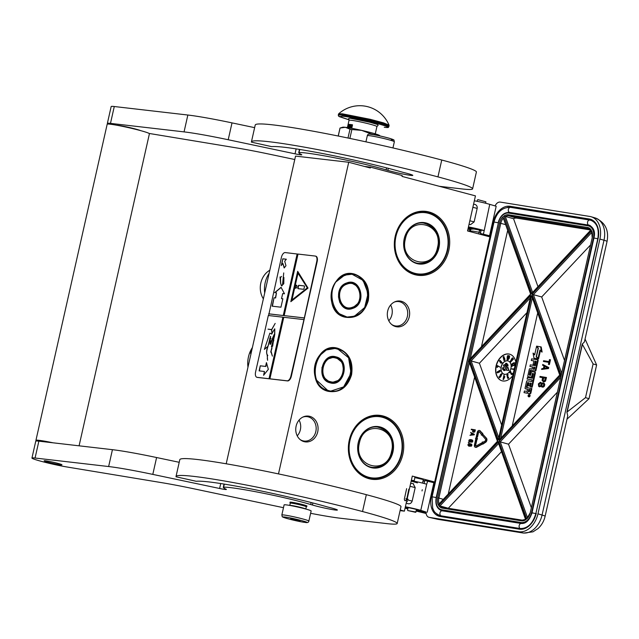 <?xml version="1.0" encoding="UTF-8"?>
<svg xmlns="http://www.w3.org/2000/svg" width="639" height="639" viewBox="0 0 639 639"><rect width="100%" height="100%" fill="white"/><g stroke="black" fill="none" stroke-linecap="round" stroke-linejoin="round"><path stroke-width="0.96" d="M354.781 274.195C365.644 278.428 370.149 287.215 368.296 300.562C364.262 313.326 356.53 318.869 345.092 317.184C321.105 312.231 331.393 266.575 354.781 274.195M354.525 274.506A21.734 18.651 -83.4 0 1 367.832 300.466A21.734 18.651 -83.4 0 1 347.257 317.256A21.734 18.651 -83.4 0 1 344.988 316.824A21.734 18.651 -83.4 0 1 331.425 292.191A21.734 18.651 -83.4 0 1 352.257 274.083A21.734 18.651 -83.4 0 1 354.525 274.506M338.063 348.375C348.926 352.608 353.431 361.394 351.578 374.742C347.552 387.506 339.812 393.049 328.374 391.364C304.388 386.411 314.676 340.755 338.063 348.375M337.807 348.686A21.734 18.651 -83.4 0 1 351.115 374.646A21.734 18.651 -83.4 0 1 330.547 391.435A21.734 18.651 -83.4 0 1 328.27 391.004A21.734 18.651 -83.4 0 1 314.707 366.371A21.734 18.651 -83.4 0 1 335.539 348.255A21.734 18.651 -83.4 0 1 337.807 348.686M489.147 236.678L467.548 230.943L475.448 195.877L402.003 176.396L402.195 175.549L370.508 167.146L370.316 167.985L348.718 162.258L278.484 473.914M411.356 480.272L414.216 480.608M431.341 481.99L431.445 481.526M423.33 479.554L414.727 477.557L423.322 479.569M424.655 480.832L424.008 480.664L424.679 480.736M428.665 481.199L432.851 481.686M400.086 510.641L404.399 511.144L412.307 476.079L433.905 481.806M404.399 511.144L400.222 510.034M364.542 166.452L370.508 167.146M402.834 454.449A32.206 27.637 96.6 0 0 383.112 415.981A32.206 27.637 96.6 0 0 349.261 440.231A32.206 27.637 96.6 0 0 368.975 478.699A32.206 27.637 96.6 0 0 402.834 454.449M401.332 301.281A12.988 11.151 96.6 0 0 394.854 301.816A12.988 11.151 96.6 0 0 387.41 312.647A12.988 11.151 96.6 0 0 392.186 324.892A12.988 11.151 96.6 0 0 395.629 326.577A12.988 11.151 96.6 0 0 409.279 316.792A12.988 11.151 96.6 0 0 401.332 301.281M309.771 416.348A12.988 11.151 96.6 0 0 303.293 416.884A12.988 11.151 96.6 0 0 295.849 427.715A12.988 11.151 96.6 0 0 300.626 439.967A12.988 11.151 96.6 0 0 304.068 441.645A12.988 11.151 96.6 0 0 317.719 431.868A12.988 11.151 96.6 0 0 309.771 416.348M448.802 250.448A32.206 27.637 96.6 0 0 429.081 211.988A32.206 27.637 96.6 0 0 395.229 236.238A32.206 27.637 96.6 0 0 414.951 274.706A32.206 27.637 96.6 0 0 448.802 250.448M226.198 463.794L295.537 156.1L348.718 162.258M401.667 454.201A31.343 26.894 96.6 0 0 379.207 416.149A31.343 26.894 96.6 0 0 349.533 440.375A31.343 26.894 96.6 0 0 372.002 478.419A31.343 26.894 96.6 0 0 401.667 454.201M394.287 302.087A12.293 10.551 -83.4 0 1 398.568 301.56A12.293 10.551 -83.4 0 1 399.854 301.808A12.293 10.551 96.6 0 1 407.522 315.738A12.293 10.551 96.6 0 1 395.741 325.986A12.293 10.551 96.6 0 1 394.455 325.746A12.293 10.551 -83.4 0 1 391.691 324.5M302.726 417.155A12.293 10.551 -83.4 0 1 307.008 416.628A12.293 10.551 -83.4 0 1 308.294 416.876A12.293 10.551 96.6 0 1 315.97 430.814A12.293 10.551 96.6 0 1 304.18 441.062A12.293 10.551 96.6 0 1 302.894 440.814A12.293 10.551 -83.4 0 1 300.138 439.576M447.643 250.208A31.343 26.894 96.6 0 0 425.175 212.156A31.343 26.894 96.6 0 0 395.509 236.374A31.343 26.894 96.6 0 0 417.97 274.427A31.343 26.894 96.6 0 0 447.643 250.208M388.792 320.786A12.293 10.551 96.6 0 0 390.621 305.043M297.231 435.854A12.293 10.551 96.6 0 0 299.06 420.111M306.313 506.791L306.808 506.479A8.658 0.551 -167.3 0 0 306.832 506.447A8.658 0.551 -167.3 0 0 300.745 504.53A8.658 0.551 -167.3 0 0 291.192 502.637A8.658 0.551 12.7 0 0 289.946 502.645L290.05 502.166M290.282 503.197A8.227 0.519 12.7 0 1 290.274 503.157L289.954 502.685A8.658 0.551 12.7 0 1 289.946 502.645M306.297 506.807A8.227 0.519 -167.3 0 0 306.321 506.775A8.227 0.519 -167.3 0 0 300.53 504.954A8.227 0.519 -167.3 0 0 291.456 503.157A8.227 0.519 12.7 0 0 290.274 503.157L289.763 505.417A8.227 0.519 -167.3 0 1 290.945 505.433A8.227 0.519 -167.3 0 1 299.891 507.206A8.227 0.519 -167.3 0 1 305.801 509.035L306.321 506.775M284.115 504.874A13.85 0.879 12.7 0 1 286.112 504.866A13.85 0.879 -167.3 0 1 301.392 507.901A13.85 0.879 -167.3 0 1 311.145 510.968L308.861 521.081A13.85 0.879 12.7 0 0 299.116 518.013A13.85 0.879 12.7 0 0 283.828 514.978A13.85 0.879 12.7 0 0 281.839 514.986L284.115 504.874M305.051 522.398C297.694 521.64 276.288 515.961 284.89 517.047C292.247 517.806 313.653 523.485 305.051 522.398M290.649 518.572L300.034 520.841L293.405 519.691L290.649 518.572M299.316 520.074L299.172 520.633L298.197 519.946M291.08 518.628L290.865 518.165M296.073 519.547L294.883 519.826L293.94 519.06M294.883 519.826L294.978 519.387M391.3 139.693C399.894 140.788 378.488 135.101 371.131 134.35M415.582 512.31L407.826 510.561L415.582 512.31L416.572 509.523M416.013 512.031L407.826 510.561M422.531 483.092L423.345 479.498L422.475 479.13L414.895 477.597L414.088 481.191M481.103 230.375L473.874 229.01L467.9 229.361L469.018 228.962C470.24 229.976 470.064 230.703 468.499 231.134L467.684 230.344L468.499 231.134L472.9 231.11L480.616 232.532M481.095 230.391L479.562 230.04M480.608 232.556L479.074 232.189M470.743 229.768L469.641 229.337M468.85 228.938L472.533 228.65L481.143 230.176M481.143 230.208L479.609 229.832M469.018 228.962L469.553 229.249L469.018 228.962C470.24 229.976 470.064 230.703 468.499 231.134M477.549 438.937L476.662 437.212L477.549 438.937L477.093 438.865L475.656 445.255A0.847 0.599 -73.6 0 0 475.847 446.078M475.536 447.316A2.093 1.486 -73.6 0 0 475.664 447.364A2.093 1.486 -73.6 0 0 475.791 447.388A2.093 1.486 -73.6 0 0 476.598 447.236L481.87 444.361L481.311 443.131L476.039 446.006A0.847 0.599 106.4 0 1 475.304 445.151L476.742 438.761L477.197 438.833M475.919 438.394L475.48 438.282L475.927 438.354L474.426 445.008A2.093 1.486 -73.6 0 0 475.312 447.26A2.093 1.486 -73.6 0 0 475.44 447.284A2.093 1.486 -73.6 0 0 476.247 447.132L481.518 444.257M407.666 503.636C409.807 504.179 411.3 503.324 412.163 501.088L415.198 487.597L413.106 483.667M473.539 204.352A3.467 3.467 0 0 1 474.977 204.44L475.081 204.472C476.718 205.159 477.413 206.469 477.173 208.394L472.876 207.3M469.833 220.79L474.138 221.877L477.173 208.394M474.138 221.877L470.536 224.656L469.609 224.433M405.382 506.791A12.125 0.767 12.7 0 1 420.789 510.345L426.109 512.055A6.063 4.305 -73.6 0 0 428.849 517.27A6.063 4.305 -73.6 0 0 429.232 517.358L518.78 531.72A20.783 14.753 -73.6 0 0 537.966 513.836L599.893 239.034A20.783 14.753 -73.6 0 0 591.131 216.749A20.783 14.753 -73.6 0 0 589.829 216.453L500.273 202.1A6.063 4.305 -73.6 0 0 495.121 205.934M437.627 519.299L428.849 517.27M474.338 200.798A12.125 0.767 12.7 0 1 489.746 204.352L496.184 206.245L489.538 235.743L488.316 235.551L488.124 236.406M432.691 482.381L432.883 481.534M427.227 512.238L433.873 482.733L424.743 480.456L424.064 483.483M429.144 517.342L437.595 519.291A11.254 11.254 0 0 0 437.667 519.307A11.254 7.9 99.1 0 1 436.98 519.148L522.878 532.926L518.78 531.72M483.451 233.962L484.21 230.583L481.167 230.096L480.408 233.467L489.538 235.743M489.746 204.352L484.21 230.583M479.689 234.17L488.172 236.198M488.268 235.783L480.408 233.467M423.01 480.991L424.568 481.239M427.787 480.943L426.676 484.21A12.125 0.767 12.7 0 0 411.268 480.656M426.093 512.31L417.746 509.858A7.796 0.495 -167.3 0 0 405.286 507.206M405.206 507.582A7.796 0.495 -167.3 0 0 407.946 508.428M416.396 510.329A7.796 0.495 -167.3 0 0 418.617 510.681L426.093 512.75M407.834 508.948L405.094 508.061M426.149 513.492L416.229 511.08M566.985 419.232L589.014 398.688L596.618 364.965L585.06 339.029M567.744 415.845L566.905 412.131L582.233 344.101L584.397 341.961L607.05 241.438C609.103 230.144 605.165 222.308 595.229 217.955L591.131 216.749M483.859 230.487A12.125 0.767 -167.3 0 0 468.451 226.933M470.903 229.082L468.163 228.203M480.991 230.879L479.426 230.631M481.023 230.727A7.796 0.495 12.7 0 1 479.466 230.471M471.015 228.562A7.796 0.495 12.7 0 1 468.275 227.724M468.355 227.348A7.796 0.495 12.7 0 1 480.816 229.992L481.167 230.096M482.421 234.609L482.533 234.098M418.617 510.681L418.737 510.146M407.962 503.74L408.113 503.78A3.467 3.467 0 0 1 406.3 502.725M596.618 364.965L593.104 363.934L582.233 344.101M589.014 398.688L585.508 397.65L593.104 363.934M566.905 412.131L585.508 397.65M582.377 344.437L567.184 411.867M559.892 375.093L499.059 440.047L531.592 295.689L560.131 375.053M531.592 295.689L559.724 375.021L499.059 440.047M498.292 439.928L530.825 295.569L498.292 439.928L469.753 360.564L530.825 295.569M501.479 424.623L479.41 363.248L469.753 360.564M530.793 294.156L468.691 360.388L497.438 441.301M531.025 294.116L503.428 218.059M468.691 360.388L530.618 294.084L503.165 217.739M497.613 441.373L438.226 504.794L497.446 441.293M501.256 451.909L448.298 508.261L438.65 505.569L498.172 442.228L525.53 519.403L522.207 520.146A0.863 0.607 99.1 0 0 521.488 520.833A9.521 6.757 -73.6 0 0 525.985 519.579L525.689 519.435M531.209 507.318L508.508 444.185L498.859 441.493L526.72 518.98L527.59 517.886M498.859 441.493L561.202 375.221L530.274 512.63L592.209 237.828A9.521 6.757 -73.6 0 0 591.658 230.823L592.209 237.828M564.389 360.1L541.688 296.967L532.031 294.283L591.658 230.823M561.202 375.221L592.185 237.908M590.724 230.112L531.712 293.389L591.235 230.04A9.521 6.757 -73.6 0 0 587.592 227.484L508.396 214.784A9.521 6.757 -73.6 0 0 503.899 216.038L513.548 218.722L537.87 286.36M512.326 425.454L537.575 313.429M479.41 363.248L526.64 312.982M507.693 230.328L481.558 346.298M474.513 377.545L448.378 493.516M508.508 444.185L557.088 392.482M541.688 296.967L590.268 245.264M590.572 229.976L516.751 218.139A8.658 6.142 -73.6 0 0 513.548 218.722M529.052 396.859A1.11 0.783 -73.6 0 0 529.675 394.742M528.421 393.4A1.038 0.735 -73.6 0 0 528.549 393.44L530.21 393.704A0.695 0.495 -73.6 0 0 530.849 393.113L531.864 388.592L526.36 387.37L527.622 382.625L528.98 382.849L528.317 385.796L529.499 385.988L530.162 383.041L531.185 383.2L530.522 386.875L531.592 387.042L534.803 372.777A0.695 0.495 -73.6 0 0 534.468 372.026L532.015 371.626A0.695 0.495 -73.6 0 0 531.376 372.225L530.474 375.397L529.164 374.925L530.186 370.412L534.731 370.876A0.695 0.495 -73.6 0 0 535.37 370.277L537.575 360.5A0.695 0.495 -73.6 0 0 537.239 359.741L531.656 358.854L531.289 360.484L533.924 360.907L533.086 364.629L534.268 364.821L535.107 361.099L536.233 361.538L535.306 365.66L530.306 364.853L529.939 366.49L532.575 366.914L532.095 369.054L529.939 368.711A0.695 0.495 -73.6 0 0 529.3 369.31L527.806 375.94A0.695 0.495 -73.6 0 0 528.141 376.69L530.985 377.146A0.695 0.495 -73.6 0 0 531.624 376.555L532.535 373.376L533.477 373.791L532.471 378.248L527.471 377.441L527.103 379.079L532.103 379.885L531.736 381.515L527.223 380.796A0.695 0.495 -73.6 0 0 526.584 381.387L525.082 388.025A0.695 0.495 -73.6 0 0 525.418 388.776L527.574 389.119L527.199 390.756A0.695 0.495 106.4 0 1 526.56 391.348L524.411 391.004L524.044 392.642L526.496 393.033A1.038 0.735 -73.6 0 0 527.455 392.138A1.038 0.735 -73.6 0 0 527.958 393.273L529.619 393.536A0.695 0.495 -73.6 0 0 530.258 392.937L531.281 388.424M524.044 392.642L527.087 393.209A1.038 0.735 -73.6 0 0 527.606 393.049M525.921 388.919A0.695 0.495 -73.6 0 0 526.009 388.943L527.55 389.191M527.103 379.079L532.087 379.957M528.645 376.842A0.695 0.495 -73.6 0 0 528.733 376.866L531.576 377.322A0.695 0.495 -73.6 0 0 532.215 376.722L532.878 373.775L533.461 373.607M529.939 366.49L532.559 366.994M533.086 364.629L534.859 364.989L535.698 361.267L536.225 361.354M531.289 360.484L533.908 360.987M529.763 375.285L531.009 370.356L535.314 371.051A0.695 0.495 -73.6 0 0 535.953 370.452L538.158 360.668A0.695 0.495 -73.6 0 0 537.822 359.917L537.319 359.773M530.522 386.875L532.175 387.218L535.394 372.944A0.695 0.495 -73.6 0 0 535.059 372.194L534.555 372.05M528.317 385.796L530.082 386.156L530.753 383.208L531.281 383.296M526.959 387.729L527.966 383.025L528.964 382.921M538.03 358.463L539.931 350.02L542.12 352.065L541.201 346.953L536.616 346.146L538.365 348.191L536.464 356.626L538.03 358.463L538.621 358.631L540.426 350.603M534.731 354.517L533.062 353.079L533.98 358.175L537.95 358.814L536.201 356.77L538.11 348.327L536.536 346.49L534.635 354.925L533.062 353.079M533.98 358.175L538.541 358.982L538.11 358.487M548.406 364.326L549.404 364.534L550.475 359.797L549.476 359.589L549.029 361.586L543.581 360.716L543.414 361.458L548.861 362.337L548.406 364.326L549.053 364.43L550.123 359.693M543.414 361.458L548.845 362.377M541.616 369.438L548.51 368.527L548.733 367.529L542.743 364.454L542.567 365.204L544.013 365.947L543.454 368.439L541.784 368.695L541.616 369.438L548.158 368.423L548.382 367.425L542.743 364.454M543.15 381.699L544.436 381.826L545.538 381.1L546.481 377.505L540.043 376.419L539.875 377.17L542.591 377.609L542.08 380.493L543.669 381.787L545.187 380.996L546.137 377.401M539.875 377.17L542.583 377.649M541.944 387.066L543.382 387.082L544.388 386.212L544.779 384.462L544.228 383.344L542.894 382.825L541.664 383.528L540.33 382.282L538.357 383.903L538.725 386.419L539.707 386.835L541.097 386.02L541.944 387.066L543.038 386.978L544.42 385.005L544.18 383.672L543.286 382.889M539.324 386.771L541.233 386.379M541.896 383.272L540.722 382.346M515.681 361.594A13.85 9.833 -73.6 0 0 509.722 354.19A13.85 9.833 -73.6 0 0 508.86 353.998A13.85 9.833 -73.6 0 0 496.215 365.316A13.85 9.833 -73.6 0 0 501.911 380.772A13.85 9.833 -73.6 0 0 502.781 380.972A13.85 9.833 -73.6 0 0 512.43 376.012M482.78 444.185L485.528 442.364A2.46 1.741 -73.6 0 0 486.463 438.226L483.108 434.584L482.429 435.558L485.432 439.097A1.214 0.863 106.4 0 1 484.969 441.142L482.469 442.5L482.365 441.94L481.678 443.554L482.78 444.185L482.677 443.626L485.177 442.26A2.46 1.741 -73.6 0 0 486.111 438.122L483.108 434.584M482.772 442.34L482.365 441.94M479.186 431.74A0.847 0.599 -73.6 0 0 478.531 432.475L478.188 432.371A0.847 0.599 106.4 0 1 479.242 431.804L481.63 434.616L481.287 435.103L482.589 434.855L482.645 433.146L482.309 433.641L479.921 430.822A2.093 1.486 -73.6 0 0 479.37 430.454A2.093 1.486 -73.6 0 0 477.309 432.236L476.279 436.78L477.157 436.924L478.188 432.371M476.279 436.78L477.509 437.028L478.531 432.475M482.421 433.466L480.272 430.926A2.093 1.486 -73.6 0 0 479.721 430.558A2.093 1.486 -73.6 0 0 479.546 430.526M482.948 434.816L482.645 433.146M481.287 435.103L482.828 434.983M481.87 444.361L481.726 443.578M481.71 443.474L481.311 443.131M473.227 432.26L474.793 431.964L475.344 429.895L471.334 429.208L471.239 429.64L472.868 429.903L472.58 431.565L473.227 432.26L474.442 431.86L474.993 429.791M471.239 429.64L472.86 429.943M469.961 435.303L474.226 434.839L474.354 434.272L470.608 432.435L471.382 433.298L471.055 434.736L469.961 435.303L473.874 434.736L474.002 434.169L470.608 432.435M471.27 440.087L472.053 440.678L471.662 442.3L472.74 441.437L472.397 440.119L470.056 439.544L468.954 440.111L468.866 441.581L470.224 442.22L471.247 441.637L471.358 440.095M468.267 442.819L469.01 442.987L468.267 442.819L468.738 442.523M470.352 444.169L471.159 444.992L470.392 446.278L471.662 445.862L471.47 444.201L469.13 443.626L467.796 444.904L468.922 446.238L470.328 445.726L470.44 444.185M529.084 394.567A1.11 0.783 -73.6 0 0 528.605 396.723A1.11 0.783 -73.6 0 0 529.084 394.567M535.698 361.267L535.107 361.099M534.859 364.989L534.268 364.821M532.175 387.218L531.592 387.042M530.753 383.208L530.162 383.041M530.082 386.156L529.499 385.988M541.529 351.889L540.61 346.785M537.04 346.642L536.536 346.49M536.712 356.913L536.201 356.77M538.541 358.982L537.95 358.814M509.842 354.23A13.85 9.833 -73.6 0 0 509.091 354.062A13.85 9.833 -73.6 0 0 496.471 365.3A13.85 9.833 -73.6 0 0 502.03 380.812M476.662 437.212L475.48 438.282M470.224 442.22L471.055 441.19L470.919 439.983M472.037 439.912L471.159 439.648M472.397 440.119L471.686 439.808M472.652 440.383L472.045 440.015M472.812 440.774L472.309 440.279M472.804 441.15L472.461 440.67M472.58 441.781L472.389 441.333M472.269 442.1L472.229 441.677M469.306 446.302L470.128 445.271L470 444.065M471.119 443.993L470.24 443.73M471.47 444.201L470.767 443.889M471.734 444.464L471.119 444.097M471.886 444.864L471.382 444.361M471.886 445.231L471.534 444.76M471.662 445.862L471.47 445.415M471.35 446.182L471.31 445.758M529.316 396.108L528.189 396.052L528.836 395.405L528.349 395.325L529.499 395.301L529.316 396.108L528.796 395.956M528.229 391.619L528.749 389.311L529.931 389.494L529.467 391.555L528.229 391.619M533.277 369.246L533.757 367.106L534.771 367.265L534.516 369.182L533.277 369.246M543.997 368.399L544.5 366.155L547.751 367.84L543.997 368.399M543.374 377.729L545.315 378.04L544.572 380.764L543.446 380.972L542.838 380.101L543.374 377.729L545.307 378.088M539.22 383.656L540.195 382.905L541.017 383.424L540.826 385.461L539.851 386.212L539.028 385.692L539.588 383.2M543.414 385.876L542.207 386.459L541.6 385.589L541.936 384.087L542.886 383.464L543.757 384.382L543.414 385.876M504.53 374.294A6.925 4.92 -73.6 0 0 510.857 368.639A6.925 4.92 -73.6 0 0 508.005 360.907A6.925 4.92 -73.6 0 0 507.574 360.811A6.925 4.92 -73.6 0 0 501.256 366.466A6.925 4.92 -73.6 0 0 504.099 374.198A6.925 4.92 -73.6 0 0 504.53 374.294M511.296 368.911L513.908 369.478L511.296 368.911L513.988 368.919M511.392 374.182L510.617 371.323L509.531 372.561L510.433 371.802L510.984 374.063L512.135 374.422L512.246 373.368L511.751 374.262L511.296 374.087L510.377 371.251M511.464 374.574L512.462 374.342L512.079 373.128M509.77 372.817L510.505 372.114M507.941 375.165L508.133 374.71L507.462 374.446L506.935 375.213L507.518 378.08L508.125 378.368L508.548 377.473L507.574 377.681L507.853 376.603L507.134 375.285L508.101 375.069L507.606 374.454M507.566 376.363L507.805 374.933M507.957 377.984L507.781 376.275M507.877 378.416L508.628 378.184L508.508 377.13M503.069 379.454L503.492 379.542L504.866 376.667L503.859 376.507L503.923 375.229L503.069 379.454L504.634 376.595M504.107 376.539L504.115 375.245M499.714 377.777L501.216 375.932L500.289 375.221L501.136 374.119L501.423 375.197L501.527 373.775L500.345 374.646L499.994 375.788L500.625 376.099L499.842 377.282L499.171 376.539L498.923 376.906L499.714 377.777L500.824 375.684M499.914 377.17L499.171 376.539M501.423 375.197L501.966 374.198L501.359 373.719M500.625 375.78L501.327 374.206M497.39 372.872L499.954 371.738L500.337 370.708L499.466 370.42L498.148 371.539L498.588 372.233L497.477 372.561L497.621 371.483L497.014 372.465L497.677 372.841L499.41 371.938L500.113 371.083L499.754 370.396M497.677 372.593L497.621 371.483M500.097 367.153L497.254 365.636L496.934 367.225L497.533 365.939L500.097 367.153L497.581 365.676M496.934 367.225L497.493 367.329L497.757 366.051M500.017 362.121L500.992 363.24L501.847 362.68L500.161 360.412L499.355 360.907L500.233 362.169M501.04 361.41L500.161 360.412M500.992 363.24L502.086 362.752L501.136 361.41M504.195 360.053L503.636 359.829L504.099 360.476L504.658 359.877L503.987 356.69L503.436 356.65L503.157 357.544L503.772 359.11L504.379 358.383L504.427 359.821L503.796 359.733M503.772 359.11L504.467 358.926M504.099 360.476L504.778 360.284L504.898 359.11L503.78 356.538M506.975 359.677L507.406 359.749L508.029 355.508L507.206 356.786L507.166 359.677L507.797 355.436M507.989 359.821L509.259 358.359L509.65 356.171L508.964 355.691L507.733 359.086L507.989 359.821L508.764 358.982L509.171 355.659M510.297 361.41L512.885 358.088L512.031 358.199L510.297 361.41L512.518 357.856M510.697 362.001L513.516 358.99L512.662 359.014L510.697 362.001L513.165 358.735M513.58 362.808L511.519 364.246L511.799 364.557L514.898 362.8L513.94 362.872M513.78 365.348L511.647 364.813L511.711 366.355L511.999 365.045L513.748 365.652L514.866 364.677L514.355 364.014L514.004 365.348L511.983 364.701M515.05 364.406L514.355 364.014M513.54 365.628L514.842 365.316M511.711 366.355L512.286 366.315L512.23 365.133M473.339 429.975L474.505 430.159L474.074 431.724L473.403 431.844L473.339 429.975L474.497 430.207M471.382 434.712L471.678 433.418L473.627 434.4L471.382 434.712M469.881 441.741L469.226 441.421L469.202 440.447L470.28 439.951L470.647 441.198L469.425 441.597M468.962 445.83L468.171 445.032L468.611 444.137L469.361 444.041L469.729 445.287L468.507 445.679M528.828 395.964L528.253 395.749M528.836 395.916L529.3 395.964M528.948 395.437L528.397 395.118M528.98 395.293L529.475 395.373M528.836 391.715L529.34 389.478L528.749 389.311M529.34 389.478L529.915 389.574M533.877 369.342L534.34 367.273L533.757 367.106M534.34 367.273L534.867 367.361M544.388 368.344L544.835 366.331M543.669 381.012L543.086 380.788M543.438 380.892L542.886 380.493M543.238 380.596L542.838 380.101M543.19 380.205L543.725 377.833M539.939 383.304L540.195 382.905M539.763 386.196L539.028 385.692M539.38 385.796L538.877 385.149M539.228 385.253L538.861 384.63M539.212 384.734L538.973 384.135M539.324 384.239L539.572 383.759M542.487 386.491L541.88 386.148M542.231 386.252L541.6 385.589M541.952 385.692L541.584 385.069M541.936 385.173L541.696 384.566M542.048 384.67L541.936 384.087M542.287 384.191L542.439 383.656M542.791 383.759L543.222 383.576M508.061 360.923A6.925 4.92 -73.6 0 0 507.685 360.843A6.925 4.92 -73.6 0 0 501.383 366.459A6.925 4.92 -73.6 0 0 504.155 374.214M511.567 364.494L514.667 362.728M473.611 431.876L473.179 431.732M473.531 431.836L473.06 431.565M473.379 431.437L473.691 430.079M471.774 434.656L472.013 433.585M469.777 441.701L469.226 441.421M469.577 441.517L469.122 441.174M469.441 441.054L469.202 440.447M468.858 445.782L468.307 445.503M468.659 445.607L468.203 445.263M468.523 445.135L468.283 444.536M507.47 368.096L504.267 364.653L503.348 365.636L506.719 369.246L506.144 370.133L508.628 370.412L507.973 367.313L507.398 368.2L504.035 364.581M506.144 370.133L508.86 370.476L507.973 367.313M506.959 366.243L507.949 366.019L508.045 364.997L506.895 363.527L505.705 363.303L505.385 364.557L506.264 365.82L507.486 366.179L507.861 365.228L506.232 363.24M503.588 367.816L503.173 367.449L502.542 368.048L502.645 369.27L504.091 370.66L505.129 369.55L504.906 368.903L504.227 370.332L503.78 368.895L502.797 369.03L503.564 367.473M503.292 369.342L502.941 368.615L503.62 367.824M504.243 370.324L503.78 368.895M504.091 370.66L505.177 370.293L504.906 368.903M503.053 369.63L503.516 369.749M503.404 378.759L503.756 377.05L504.299 377.114L503.404 378.759M498.899 370.884L499.762 370.796L499.107 371.89L498.444 371.547L499.099 370.772M501.28 362.928L500.569 362.409L500.848 361.722L501.567 362.249L501.28 362.928M499.898 360.692L500.569 361.41L500.041 361.842L499.618 361.123L500.289 360.763M504.211 357.936L503.588 358.575L503.492 357.073L504.211 357.936M508.452 356.794L508.868 356.147L509.219 356.434L508.444 359.182L507.989 359.246L507.973 358.479L508.724 356.298M528.948 395.861L529.26 395.469L529.34 395.972M503.804 378.024L503.756 377.05M508.181 359.11L507.973 358.479M508.205 358.551L508.093 357.936M508.324 358.008L508.269 357.321M508.5 357.385L508.684 356.866M507.414 364.669L507.478 365.692L506.687 365.796L505.713 363.791L506.511 363.695L507.414 364.669M506.919 365.859L506.368 365.532M506.599 365.604L506.032 365.173M506.264 365.244L505.776 364.821M506.008 364.885L505.609 364.326M422.012 490.92L422.275 489.73M477.892 199.68L485.912 201.812L477.892 199.648M485.6 203.234L485.912 201.812M414.815 273.3A30.824 26.447 -83.4 0 1 395.94 236.494A30.824 26.447 -83.4 0 1 428.338 213.282A30.824 26.447 96.6 0 1 447.212 250.097A30.824 26.447 96.6 0 1 414.815 273.3M416.995 263.611A20.863 17.908 96.6 0 0 438.929 247.9A20.863 17.908 96.6 0 0 426.157 222.979A20.863 17.908 -83.4 0 0 404.223 238.69A20.863 17.908 -83.4 0 0 416.995 263.611M415.19 273.931L417.818 274.235A31.167 26.742 96.6 0 1 414.559 273.62A31.167 26.742 -83.4 0 1 397.25 257.773M401.204 223.642A31.167 26.742 -83.4 0 1 424.983 212.308A31.167 26.742 -83.4 0 1 428.234 212.931A31.167 26.742 96.6 0 1 447.691 248.259A31.167 26.742 96.6 0 1 417.818 274.235M416.9 263.252A20.52 17.604 96.6 0 0 419.04 263.659A20.52 17.604 96.6 0 0 438.713 246.558A20.52 17.604 96.6 0 0 425.901 223.299A20.52 17.604 -83.4 0 0 423.753 222.891A20.52 17.604 -83.4 0 0 404.088 239.992A20.52 17.604 -83.4 0 0 416.9 263.252M417.594 263.42A20.52 17.604 96.6 0 0 418.409 263.412M423.09 222.987A20.52 17.604 96.6 0 0 422.986 222.955A20.344 17.461 96.6 0 0 422.722 222.947A20.344 17.461 96.6 0 0 420.686 222.843L423.25 223.003A20.344 17.461 96.6 0 0 418.098 223.299M422.291 222.787A20.52 17.604 -83.4 0 1 422.986 222.955M437.499 247.541C443.969 223.562 409.847 214.504 405.382 239.018C398.912 262.996 433.042 272.054 437.499 247.541M368.839 477.293A30.824 26.447 -83.4 0 1 349.972 440.487A30.824 26.447 -83.4 0 1 382.37 417.275A30.824 26.447 96.6 0 1 401.236 454.089A30.824 26.447 96.6 0 1 368.839 477.293M371.027 467.604A20.863 17.908 96.6 0 0 392.953 451.893A20.863 17.908 96.6 0 0 380.181 426.972A20.863 17.908 -83.4 0 0 358.247 442.683A20.863 17.908 -83.4 0 0 371.027 467.604M369.214 477.924L371.842 478.228A31.167 26.742 96.6 0 1 368.591 477.613A31.167 26.742 -83.4 0 1 351.282 461.765M355.228 427.635A31.167 26.742 -83.4 0 1 379.007 416.301A31.167 26.742 -83.4 0 1 382.266 416.924A31.167 26.742 96.6 0 1 401.723 452.252A31.167 26.742 96.6 0 1 371.842 478.228M370.924 467.245A20.52 17.604 96.6 0 0 373.064 467.652A20.52 17.604 96.6 0 0 392.737 450.551A20.52 17.604 96.6 0 0 379.925 427.291A20.52 17.604 -83.4 0 0 377.785 426.884A20.52 17.604 -83.4 0 0 358.112 443.985A20.52 17.604 -83.4 0 0 370.924 467.245M371.618 467.413A20.52 17.604 96.6 0 0 372.441 467.405M377.114 426.98A20.52 17.604 96.6 0 0 377.01 426.948A20.52 17.604 -83.4 0 0 376.315 426.788M391.531 451.533C398.001 427.555 363.871 418.497 359.414 443.011C352.944 466.989 387.066 476.047 391.531 451.533M352.512 308.03L358.671 302.798L360.723 294.339L357.744 286.472L351.075 282.75L346.65 283.261L340.491 288.493L338.438 296.951L341.418 304.827L348.087 308.549L352.512 308.03M350.731 282.877L350.004 282.686M347.033 308.365L347.784 308.341M352.768 308.381C367.225 304.076 360.835 277.086 346.745 282.957C332.288 287.254 338.678 314.252 352.768 308.381M344.964 275.441C321.96 282.278 332.136 325.235 354.549 315.89C377.553 309.052 367.385 266.096 344.964 275.441M332.783 305.442L338.606 313.429L347.105 317.064L354.453 316.201L364.677 307.527L368.08 293.477L363.136 280.417L352.057 274.235L344.717 275.089L335.467 282.278M352.496 307.223C365.644 303.317 359.829 278.772 347.017 284.107C333.87 288.021 339.684 312.567 352.496 307.223M263.364 298.86A19.05 16.342 -83.4 0 1 260.848 292.846A19.05 16.342 96.6 0 1 269.818 270.217M269.115 273.34A25.544 21.918 96.6 0 0 264.69 292.981M349.277 282.71L349.821 282.773A12.812 10.999 96.6 0 0 349.126 282.718M335.715 357.185L334.357 356.929L326.369 359.549L321.904 367.752L323.39 377.082L330.012 382.473L331.369 382.729L339.357 380.101L343.822 371.906L342.336 362.577L335.715 357.185M334.069 357.065A12.812 10.999 96.6 0 0 333.981 357.057L333.294 356.866M330.315 382.545L331.066 382.521M335.97 356.866C321.84 352.273 315.634 379.838 330.115 382.825C344.237 387.426 350.452 359.861 335.97 356.866M328.39 390.501C350.859 397.817 360.739 353.958 337.696 349.198C315.227 341.881 305.338 385.74 328.39 390.501M316.121 379.742L328.134 390.82L330.387 391.244L343.646 386.891L351.051 373.272L348.59 357.792L337.592 348.838L335.339 348.415L326.305 349.98L318.845 356.314M335.699 358.048C322.863 353.862 317.216 378.927 330.379 381.651C343.223 385.828 348.87 360.763 335.699 358.048M250.863 353.519L251.047 351.618M251.063 353.447L250.592 353.391L250.784 351.466L251.327 352.265M251.079 352.129A25.544 21.918 -83.4 0 1 251.646 350.859M247.972 367.161A25.544 21.918 -83.4 0 1 252.397 347.52M329.604 382.354L330.595 382.457M52.941 442.795A21.646 1.374 -167.3 0 0 39.051 440.327A21.646 1.374 12.7 0 0 35.936 440.343L107.176 124.238A21.646 1.374 12.7 0 1 110.291 124.222A21.646 1.374 -167.3 0 1 134.174 128.966A21.646 1.374 -167.3 0 1 149.406 133.759L79.084 445.822M36.918 441.006A21.646 1.374 12.7 0 1 35.936 440.343M140.532 130.596A12.988 0.823 -167.3 0 0 129.965 127.648A12.988 0.823 -167.3 0 0 117.68 125.284A12.988 0.823 12.7 0 0 116.554 125.188M251.423 141.874A125.548 7.972 12.7 0 1 314.843 149.063A125.548 7.972 12.7 0 1 437.947 176.883L441.749 160.022A125.548 7.972 12.7 0 0 318.637 132.209A125.548 7.972 12.7 0 0 255.225 125.012L251.423 141.874A125.548 7.972 12.7 0 0 251.431 142.138L271.655 146.635C277.861 145.988 294.547 148.232 321.713 153.36C347.808 158.352 381.946 166.22 402.929 172.322A13.163 0.839 12.7 0 1 406.676 173.265A13.163 0.839 12.7 0 1 412.802 175.382A13.163 0.839 12.7 0 1 410.909 175.39A14.889 0.943 12.7 0 1 387.841 170.365L386.124 169.862L386.571 167.873M108.342 124.054A21.646 1.374 12.7 0 1 107.368 123.391L111.17 106.537A21.646 1.374 12.7 0 1 114.277 106.521L187.85 115.028A69.268 4.393 12.7 0 1 232.013 122.88L228.211 139.741L295.034 153.831A8.658 0.551 12.7 0 0 301.8 154.806A8.658 0.551 12.7 0 0 301.488 154.574A77.055 4.888 12.7 0 1 298.725 152.665A8.658 0.551 -167.3 0 1 298.725 152.649L299.459 149.398L298.725 152.649A8.658 0.551 -167.3 0 1 299.028 152.577C306.496 151.81 356.858 161.316 386.124 169.862M228.211 139.741A69.268 4.393 -167.3 0 0 184.056 131.89L110.483 123.375L114.277 106.521M107.368 123.391A21.646 1.374 12.7 0 1 110.483 123.375M294.771 159.518L269.027 154.095A69.268 4.393 12.7 0 0 237.716 148.104L149.143 133.447M437.947 176.883A74.459 4.729 12.7 0 1 472.604 188.856A74.459 4.729 12.7 0 1 461.885 188.92L439.416 186.316M232.013 122.88L254.634 127.648M441.749 160.022A74.459 4.729 12.7 0 1 476.398 172.003L472.604 188.856M176.013 476.526A125.548 7.972 12.7 0 1 239.425 483.715A125.548 7.972 12.7 0 1 362.529 511.535L366.331 494.674A125.548 7.972 12.7 0 0 243.227 466.853A125.548 7.972 12.7 0 0 179.807 459.665L176.013 476.526A125.548 7.972 12.7 0 0 176.013 476.782L196.237 481.287C202.443 480.64 219.129 482.884 246.295 488.012C272.39 493.004 306.528 500.872 327.511 506.975A13.163 0.839 12.7 0 1 331.258 507.917A13.163 0.839 12.7 0 1 337.384 510.034A13.163 0.839 12.7 0 1 335.491 510.042A14.889 0.943 12.7 0 1 312.423 505.018L310.706 504.506L311.153 502.526M283.476 507.693L193.609 488.747A69.268 4.393 12.7 0 0 162.298 482.757L67.055 466.997A21.646 1.374 12.7 0 1 44.251 462.109A21.646 1.374 12.7 0 1 31.95 458.043L35.752 441.19A21.646 1.374 12.7 0 1 38.867 441.166L112.432 449.68A69.268 4.393 12.7 0 1 156.595 457.532L152.801 474.394L219.616 488.484A8.658 0.551 12.7 0 0 226.39 489.458A8.658 0.551 12.7 0 0 226.078 489.226A77.055 4.888 12.7 0 1 223.307 487.317A8.658 0.551 -167.3 0 0 223.307 487.317A8.658 0.551 -167.3 0 1 223.61 487.222C231.078 486.463 281.44 495.96 310.706 504.506M152.801 474.394A69.268 4.393 -167.3 0 0 108.638 466.542L35.065 458.027L38.867 441.166M31.95 458.043A21.646 1.374 12.7 0 1 35.065 458.027M310.618 513.301A69.268 4.393 -167.3 0 0 340.451 518.245L386.467 523.573A74.459 4.729 12.7 0 0 397.186 523.509A74.459 4.729 12.7 0 0 362.529 511.535M48.412 462.269A9.114 0.575 -167.3 0 0 57.358 464.289A9.114 0.575 -167.3 0 0 61.959 464.809A9.114 0.575 -167.3 0 0 57.718 463.339A9.114 0.575 -167.3 0 0 48.78 461.318A9.114 0.575 -167.3 0 0 44.171 460.799A9.114 0.575 -167.3 0 0 48.412 462.269M306.92 506.088A8.706 0.551 -167.3 0 0 306.984 506.04A8.706 0.551 -167.3 0 0 302.926 504.642A8.706 0.551 -167.3 0 0 294.387 502.709A8.706 0.551 -167.3 0 0 289.986 502.214A8.706 0.551 -167.3 0 0 290.026 502.278M156.595 457.532L179.216 462.301M366.331 494.674A74.459 4.729 12.7 0 1 400.98 506.655L397.186 523.509M372.625 134.541L377.497 134.573L380.045 135.971M370.74 134.286L370.836 133.831L361.65 130.372A19.05 1.206 12.7 0 1 377.497 134.573A19.05 1.206 12.7 0 1 379.654 135.532L380.165 135.995M351.873 129.541L361.65 130.372A19.05 1.206 12.7 0 0 345.324 127.297L349.98 129.182A21.383 1.358 12.7 0 1 351.873 129.541L349.876 138.415M347.991 138.024L349.98 129.182M345.324 127.297L340.06 128.04L342.72 127.209A19.05 1.206 12.7 0 1 345.308 127.297M338.263 136.035L340.06 128.04A21.383 1.358 12.7 0 0 339.996 128.112L338.215 136.027M372.673 134.318A21.383 1.358 -167.3 0 0 370.836 133.831M338.718 113.766A31.686 31.686 0 0 1 389.031 125.1L383.584 122.888L370.324 119.333L342.392 113.814L338.718 113.766L338.526 116.146L349.086 119.852L339.349 116.657L342.48 116.178C357.712 117.752 402.059 129.517 384.247 127.265L384.335 127.281C390.589 127.72 387.601 127.225 388.887 126.586A25.975 1.645 -167.3 0 0 370.612 120.843A25.975 1.645 -167.3 0 0 341.953 115.148A25.975 1.645 -167.3 0 0 338.215 115.172M348.614 118.758L350.044 118.191L370.277 122.337L377.913 124.605L377.953 125.372M348.543 127.76A14.29 0.911 12.7 0 1 349.389 127.84A14.29 0.911 12.7 0 1 351.769 128.183L352.528 124.813A14.29 0.911 12.7 0 0 350.148 124.469A14.29 0.911 12.7 0 0 348.638 124.357L352.528 124.813M347.896 127.656L348.638 124.357M351.059 128.072A1.733 0.879 -75.1 0 0 352.153 126.498A1.733 0.879 -75.1 0 0 351.714 124.717A1.733 0.879 -75.1 0 0 351.65 124.709A1.733 0.879 -75.1 0 0 350.38 126.29A1.733 0.879 -75.1 0 0 350.699 128.016M349.006 127.8A1.733 0.879 -75.1 0 0 350.02 126.25A1.733 0.879 -75.1 0 0 349.581 124.477A1.733 0.879 -75.1 0 0 349.517 124.461A1.733 0.879 -75.1 0 0 348.255 126.043A1.733 0.879 -75.1 0 0 348.559 127.76M351.849 124.781A1.733 0.879 -75.1 0 0 351.075 125.388M350.795 125.947A1.733 0.879 -75.1 0 0 350.675 126.37A1.733 0.879 -75.1 0 0 350.611 127.353M351.027 127.457L350.603 127.393A1.733 0.879 -75.1 0 0 350.931 128.048M349.717 124.533A1.733 0.879 -75.1 0 0 348.543 126.123A1.733 0.879 -75.1 0 0 348.774 127.776M351.13 127.009L351.857 125.739L350.915 127.425L351.698 127.512L351.138 127.233L352.065 125.803L351.059 125.38L350.603 127.393L351.186 125.396M351.466 125.563L351.873 125.771M351.458 127.265L351.897 126.354M350.915 127.425L351.698 127.56M349.237 127.081L349.653 127.169L349.469 125.044L348.495 126.993L349.261 126.554L349.365 127.097L349.469 125.044M348.495 126.993L349.261 126.602M349.277 126.386L349.341 125.212L349.277 126.386M257.15 377.353A5.192 2.644 -75.1 0 0 257.333 377.417A5.192 2.644 -75.1 0 0 257.525 377.449L287.566 380.924A5.192 2.644 -75.1 0 0 291.352 376.179L317.192 261.535A5.192 2.644 -75.1 0 0 315.874 256.207A5.192 2.644 -75.1 0 0 315.682 256.167M298.014 254.106L285.21 252.581A5.192 2.644 -75.1 0 0 281.424 257.333L268.612 315.53M315.243 256.055L298.022 254.066L284.155 315.602L304.316 317.974L316.76 261.423A5.192 2.644 -75.1 0 0 315.442 256.095A5.192 2.644 -75.1 0 0 315.243 256.055M269.019 378.719L282.893 317.184L268.316 315.498L255.584 371.97A5.192 2.644 -75.1 0 0 256.902 377.298A5.192 2.644 -75.1 0 0 257.094 377.337L287.135 380.812A5.192 2.644 -75.1 0 0 290.921 376.059L304.316 317.974M286.336 259.218L282.797 258.803L281.28 265.552L282.909 263.5L284.171 267.973L285.96 265.736L284.698 261.263L286.336 259.218M280.96 307.199L282.853 298.772L281.527 298.621L282.67 293.565L284.483 293.772L281.072 287.318L274.674 292.638L276.487 292.846L275.345 297.902L274.019 297.75L272.126 306.177L280.96 307.199M283.724 272.925L282.558 284.387L283.708 283.82L281.503 285.777L280.633 283.165L280.489 277.598L281.519 276.447L280.489 277.454L280.034 276.951L280.577 283.213L281.472 285.889L283.732 283.716L282.59 284.283L283.724 272.925M283.732 283.676L283.892 277.422L283.788 283.684M268.692 313.813L283.556 315.57L268.979 313.885M297.135 253.963L283.269 315.498M308.03 288.085L297.678 271.319L290.841 301.672L308.03 288.085M304.028 317.895L284.155 315.602M297.423 254.034L283.556 315.57M282.893 317.184L269.307 378.791M303.653 319.58L283.772 317.287L269.906 378.823M263.58 375.301L268.34 369.342L266.439 362.609L265.584 366.419L260.257 365.804L259.114 370.876L264.442 371.491L263.58 375.301M271.016 351.466L270.848 352.177M269.97 344.149L274.115 334.564L274.379 336.441L271.423 346.697L273.372 341.322L270.968 351.226M270.896 351.538L270.768 352.161M274.067 336.537L274.466 336.465M269.906 338.366L271.008 338.382L269.73 338.558C269.77 344.133 264.458 352.209 267.813 355.46L267.214 355.156L267.573 360.284L267.294 355.26M264.53 349.198L267.949 346.442C266.463 349.805 266.215 352.704 267.214 355.156M272.382 356.115L270.856 351.426L272.382 356.115L271.072 351.258L274.746 334.588L274.794 328.869M271.679 334.045L269.962 333.159M272.046 333.885L271.711 329.668L275.169 323.414L271.655 329.564L268.005 329.141L271.615 329.74L271.95 333.965M282.797 258.803L281.703 265.017M286.304 259.258L283.085 258.883M282.909 263.5L284.371 267.725M274.019 297.75L272.422 306.217M275.345 297.902L274.307 297.83M276.487 292.846L275.633 297.982M281.216 287.358L275.05 292.582M281.527 298.621L282.845 298.812M283.061 284.275L282.662 284.291M280.034 276.951L280.521 277.566M283.796 277.574L283.309 277.733M282.126 285.761L281.599 285.793M297.902 271.687L291.208 301.376M264.442 371.491L264.011 374.773M260.257 365.804L259.418 370.908M265.584 366.419L260.552 365.875M266.615 363.208L265.872 366.498M272.661 346.162L273.372 341.322M271.958 348.383L271.295 350.468M273.484 341.354L273.835 340.148M270.624 344.253L274.506 334.173M266.966 354.405L267.773 355.588M273.684 340.459L273.428 341.338M274.235 334.461L274.403 336.25L274.235 334.461L274.698 334.381M269.786 338.343L270.888 338.351L269.786 338.343L270.696 336.609M273.923 336.138L274.131 336.545M267.27 358.479L267.637 360.188M270.545 336.338L267.949 346.442L270.473 336.298L270.089 344.245L274.586 334.548L274.722 328.829L271.599 334.037L269.882 333.135L264.378 349.389L267.789 346.402M271.655 329.564L268.292 329.221M298.078 272.909L307.431 288.061L291.895 300.338L298.078 272.909M297.79 272.829L307.431 288.061M307.143 287.989L291.608 300.258M296.376 285.186A1.558 0.791 -75.1 0 0 295.25 286.552A1.558 0.791 -75.1 0 0 295.633 288.205A1.558 0.791 -75.1 0 0 295.689 288.221A1.558 0.791 -75.1 0 0 296.815 286.847A1.558 0.791 -75.1 0 0 296.432 285.194A1.558 0.791 -75.1 0 0 296.376 285.186M304.428 286.807A0.863 0.439 -75.1 0 0 304.212 285.921A0.863 0.439 -75.1 0 0 304.18 285.913L298.876 285.298A0.863 0.439 -75.1 0 0 298.245 286.088L297.862 287.774A0.863 0.439 -75.1 0 0 298.086 288.668A0.863 0.439 -75.1 0 0 298.117 288.668L303.421 289.283A0.863 0.439 -75.1 0 0 304.052 288.493L304.428 286.807M296.568 285.258A1.558 0.791 -75.1 0 0 295.553 286.576A1.558 0.791 -75.1 0 0 295.785 288.221M304.308 285.968L299.164 285.377A0.863 0.439 -75.1 0 0 298.533 286.168L298.157 287.854A0.863 0.439 -75.1 0 0 298.277 288.692M367.321 135.66C367.545 134.302 368.759 133.855 370.955 134.31C376.754 135.148 383.12 136.538 390.062 138.471C395.589 140.636 393.368 139.134 394.351 141.754A13.85 0.879 -167.3 0 0 384.598 138.687A13.85 0.879 -167.3 0 0 369.31 135.652A13.85 0.879 -167.3 0 0 367.321 135.66L365.923 141.842M409.998 486.295L415.198 487.597M412.163 501.088L406.963 499.786M429.232 517.358L429.815 517.534M437.667 519.307L523.565 533.078A11.254 7.9 99.1 0 1 522.878 532.926A20.783 14.753 -73.6 0 0 542.064 515.034L537.966 513.836M536.137 513.54A18.18 12.908 106.4 0 1 519.355 529.188L440.151 516.488A18.18 12.908 106.4 0 1 431.349 496.735L493.276 221.933A18.18 12.908 106.4 0 1 510.066 206.285L589.262 218.985A18.18 12.908 106.4 0 1 598.064 238.738L535.873 513.524C532.742 523.748 527.471 528.741 520.074 528.509A0.863 0.607 -80.9 0 1 520.13 528.517M599.893 239.034L603.991 240.232A20.783 14.753 -73.6 0 0 595.229 217.955M523.565 533.078L532.99 531.824L538.07 528.525C541.648 525.218 543.997 521.128 545.123 516.24A11.254 0.711 12.7 0 0 542.064 515.034L603.991 240.232A11.254 0.711 12.7 0 1 607.05 241.438M519.355 529.188A0.863 0.607 -80.9 0 1 520.074 528.509L440.878 515.809A0.863 0.607 -80.9 0 1 440.934 515.817L520.018 528.501M440.151 516.488A0.863 0.607 -80.9 0 1 440.878 515.809L439.848 515.577A17.317 12.293 106.4 0 1 436.309 513.572M440.83 515.801A17.317 12.293 106.4 0 1 439.848 515.577M493.276 221.933L494.003 222.084M507.478 207.316A17.317 12.293 106.4 0 1 510.457 207.3L589.653 220A17.317 12.293 106.4 0 1 590.74 220.247C596.97 222.827 599.326 228.986 597.808 238.722L598.064 238.738M510.066 206.285A0.863 0.607 99.1 0 0 510.457 207.3L510.705 207.371M589.262 218.985A0.863 0.607 99.1 0 0 589.653 220L589.909 220.072M420.789 510.345L426.676 484.21M588.838 225.136A2.588 1.813 -80.9 0 1 588.759 225.12A12.125 8.603 106.4 0 1 589.509 225.295A12.125 8.603 106.4 0 1 590.204 225.551M521.456 523.525L442.316 510.833A12.125 8.603 106.4 0 1 441.549 510.657L441.861 510.753M509.618 212.436A2.588 1.813 -80.9 0 1 509.563 212.42L588.647 225.112M498.364 222.859L498.124 222.771C500.185 215.742 503.979 212.292 509.499 212.412A0.863 0.607 99.1 0 1 509.555 212.428A2.588 1.813 -80.9 0 1 508.356 209.496A2.588 1.813 -80.9 0 1 510.537 207.348L589.741 220.048A2.588 1.813 -80.9 0 0 587.553 222.196A2.588 1.813 -80.9 0 0 588.759 225.12A0.863 0.607 99.1 0 0 587.976 225.799A11.254 7.987 106.4 0 1 593.423 238.027L531.496 512.829A11.254 7.987 106.4 0 1 521.104 522.518L441.908 509.818A11.254 7.987 106.4 0 1 436.461 497.589L498.388 222.787A11.254 7.987 106.4 0 1 508.78 213.099L587.976 225.799M593.911 238.115L593.423 238.027M532.694 513.093L531.496 512.829M508.78 213.099A0.863 0.607 99.1 0 1 509.499 212.412L589.509 225.295C593.974 227.971 595.444 232.213 593.935 238.02L531.999 512.821C529.539 520.234 525.993 523.788 521.352 523.509A2.588 1.813 99.1 0 1 521.504 523.541A0.863 0.607 -80.9 0 1 521.104 522.518M520.234 528.533A2.588 1.813 99.1 0 1 519.188 525.562A2.588 1.813 99.1 0 1 521.352 523.509L442.148 510.809A2.588 1.813 99.1 0 1 442.308 510.841A0.863 0.607 -80.9 0 1 441.908 509.818M440.295 515.697L440.095 515.633C433.194 512.326 434.145 510.601 432.659 508.213L432.092 496.799L436.461 497.589M441.549 510.657C436.852 508.628 435.071 504.267 436.197 497.573L498.388 222.787M468.746 360.396L497.853 441.333M503.165 216.629A9.521 6.757 -73.6 0 0 499.61 222.979L437.675 497.781A9.521 6.757 -73.6 0 0 438.226 504.794M498.172 442.228L525.985 519.579M438.65 505.569A9.521 6.757 -73.6 0 0 442.292 508.133L521.488 520.833M561.138 375.213L532.031 294.283M526.72 518.98A9.521 6.757 -73.6 0 0 530.274 512.63M531.712 293.389L503.899 216.038M500.824 437.699L532.199 298.485M498.62 437.316L471.127 360.859L529.963 298.245M469.298 363.04L438.873 498.053L437.675 497.781M442.979 499.259L438.873 498.053A8.658 6.142 -73.6 0 0 439.009 503.492M503.324 218.195A8.658 6.142 -73.6 0 0 500.8 223.251L470.392 358.175M505.657 224.68L499.61 222.979M440.159 505.721L498.34 443.801M522.263 520.162A0.863 0.607 99.1 0 0 522.207 520.146L443.011 507.446A0.863 0.607 99.1 0 0 442.292 508.133M522.159 520.138L443.067 507.462A0.863 0.607 99.1 0 0 443.011 507.446L442.523 507.334A8.658 6.142 -73.6 0 0 442.963 507.446M440.175 505.729A8.658 6.142 -73.6 0 0 442.523 507.334M527.526 517.694L500.233 441.789L560.411 377.737M561.529 372.785L533.405 294.579L591.85 232.38M530.25 512.71L527.183 518.069M590.763 230.088A8.658 6.142 -73.6 0 0 588.535 228.618A8.658 6.142 -73.6 0 0 587.992 228.498A0.863 0.607 -80.9 0 1 587.592 227.484M589.03 228.802L508.796 215.798A0.863 0.607 -80.9 0 1 508.396 214.784M532.503 292.071L505.337 216.509M516.751 218.139L508.796 215.798A8.658 6.142 -73.6 0 0 505.353 216.517M530.849 393.113L530.258 392.937M530.21 393.704L529.619 393.536M528.549 393.44L527.958 393.273M527.087 393.209L526.496 393.033M526.009 388.943L525.418 388.776M533.118 373.551L532.535 373.376M532.878 373.775L532.295 373.599M532.215 376.722L531.624 376.555M531.576 377.322L530.985 377.146M528.733 376.866L528.141 376.69M538.158 360.668L537.575 360.5M535.953 370.452L535.37 370.277M535.314 371.051L534.731 370.876M531.009 370.356L530.426 370.189M530.769 370.58L530.186 370.412M529.747 375.101L529.164 374.925M535.394 372.944L534.803 372.777M528.205 382.801L527.622 382.625M527.966 383.025L527.383 382.849M526.943 387.546L526.36 387.37M529.236 395.98L528.653 395.813M498.124 222.795L494.019 222.005C496.838 212.092 502.342 207.212 510.537 207.348A2.588 1.813 -80.9 0 1 510.697 207.379M591.179 220.383L589.741 220.048A2.588 1.813 -80.9 0 1 589.893 220.08M589.022 225.168A2.588 1.813 -80.9 0 1 588.926 225.152L589.821 225.391M593.935 238.02L597.8 238.746M531.999 512.821L536.345 513.684M440.982 510.465L442.148 510.809A2.588 1.813 99.1 0 0 439.991 512.869A2.588 1.813 99.1 0 0 441.046 515.833M406.692 499.363L405.318 500.776C404.327 500.465 404.12 499.355 404.711 497.446L406.636 488.643M416.037 262.996A20.344 17.461 96.6 0 0 418.042 263.364A20.344 17.461 96.6 0 0 418.305 263.396M413.625 261.966A20.344 17.461 96.6 0 0 418.577 263.428C428.346 263.643 434.816 258.396 437.987 247.708C439.64 234.217 434.728 225.982 423.25 223.003M421.74 222.827A20.344 17.461 96.6 0 0 421.452 222.795L422.227 222.891M417.059 263.252L416.796 263.22A20.344 17.461 96.6 0 0 417.059 263.252L417.555 263.3M377.01 426.972A20.344 17.461 96.6 0 0 376.746 426.94A20.344 17.461 96.6 0 0 374.71 426.844M370.069 466.989A20.344 17.461 96.6 0 0 372.074 467.365A20.344 17.461 96.6 0 0 372.337 467.389M374.75 426.836L377.282 426.996A20.344 17.461 96.6 0 0 372.13 427.291M367.657 465.967A20.344 17.461 96.6 0 0 372.601 467.421C382.37 467.636 388.839 462.396 392.011 451.701C393.672 438.21 388.76 429.975 377.282 426.996M375.764 426.82A20.344 17.461 96.6 0 0 375.476 426.796L376.259 426.892M371.091 467.245L370.82 467.213A20.344 17.461 96.6 0 0 371.091 467.245L371.578 467.293M350.787 282.885A12.812 10.999 96.6 0 0 350.699 282.877A12.812 10.999 96.6 0 0 346.338 283.389A12.812 10.999 96.6 0 0 346.162 283.452M343.47 306.744A12.812 10.999 96.6 0 0 347.752 308.333A12.812 10.999 96.6 0 0 347.84 308.349M346.258 283.397L350.875 282.901A12.812 10.999 96.6 0 0 346.514 283.412A12.812 10.999 96.6 0 0 341.17 287.462M339.525 301.696A12.812 10.999 96.6 0 0 347.935 308.357A12.812 10.999 96.6 0 0 352.297 307.846M346.186 308.126A12.812 10.999 96.6 0 0 346.873 308.238A12.812 10.999 96.6 0 0 347.312 308.278L346.314 308.166M329.908 357.457L333.981 357.057A12.812 10.999 96.6 0 0 329.46 357.624M326.753 380.924A12.812 10.999 96.6 0 0 329.7 382.266A12.812 10.999 96.6 0 0 331.042 382.513A12.812 10.999 96.6 0 0 331.13 382.529M322.791 375.828A12.812 10.999 96.6 0 0 329.876 382.282A12.812 10.999 96.6 0 0 331.218 382.537C344.493 384.854 348.726 360.029 335.523 357.337A12.812 10.999 96.6 0 0 334.157 357.073A12.812 10.999 96.6 0 0 324.42 361.69M329.468 382.306A12.812 10.999 96.6 0 0 330.147 382.41M332.536 356.889L333.534 357.017A12.812 10.999 96.6 0 0 333.095 356.953A12.812 10.999 96.6 0 0 332.408 356.897M411.093 174.559L410.909 175.39M387.841 170.365L388.304 168.329M299.028 152.577L299.731 149.438M295.034 153.831L296.153 148.879M187.85 115.028L184.056 131.89M335.675 509.211L335.491 510.042M312.423 505.018L312.886 502.981M223.61 487.222L224.321 484.09M223.315 487.285L224.041 484.05L223.307 487.301M219.616 488.484L220.735 483.531M112.432 449.68L108.638 466.542M389.031 125.1L389.087 125.707A25.975 1.645 -167.3 0 0 370.812 119.956A25.975 1.645 -167.3 0 0 342.153 114.261A25.975 1.645 -167.3 0 0 338.414 114.285M348.487 118.654L349.046 120.268A14.29 0.911 12.7 0 1 351.099 120.26A14.29 0.911 12.7 0 1 366.866 123.383A14.29 0.911 12.7 0 1 376.922 126.546L378.12 125.332M317.192 261.535L316.76 261.423M291.352 376.179L290.921 376.059M287.566 380.924L287.135 380.812M257.525 377.449L257.094 377.337M306.832 506.447L306.944 505.968M308.861 521.081C308.637 522.438 307.431 522.886 305.234 522.43C299.435 521.592 293.061 520.202 286.128 518.269C280.593 516.104 282.813 517.606 281.839 514.986M394.351 141.754L392.953 147.936M407.562 510.13L408.129 507.622M470.624 230.312L469.553 229.249M535.873 513.524L597.808 238.722M567.775 415.725L545.123 516.24M469.082 224.137A3.467 3.467 0 0 0 469.705 224.473M413.641 483.915A3.467 3.467 0 0 0 410.581 483.707M590.724 230.16L588.535 228.618M528.533 396.707L529.116 396.883M529.156 394.582L529.739 394.758M527.894 393.257L528.485 393.424M525.378 388.768L525.961 388.935M528.102 376.683L528.685 376.858M537.279 359.757L537.87 359.925M534.516 372.034L535.099 372.202M432.092 496.799L494.019 222.005M405.917 498.612L406.684 499.45L408.832 489.123M407.482 501.383L406.652 501.152M408.089 499.211L407.147 498.947M411.165 481.135L417.427 482.876M410.669 483.332L411.284 483.499M477.469 199.927L477.157 201.333M471.199 227.764L470.312 231.677M479.641 229.665L478.691 233.906M422.355 212.004L424.983 212.308M416.069 263.004L418.577 263.428M376.379 415.997L379.007 416.301M370.101 466.997L372.601 467.421M344.948 316.816L347.105 317.064M349.9 273.979L352.057 274.235M343.862 307.008L347.935 308.357L352.377 307.838C363.783 304.555 362.569 283.508 350.875 282.901M350.26 282.837L349.821 282.773M328.23 390.996L330.387 391.244M333.183 348.159L335.339 348.407M331.218 382.537L327.16 381.195M333.981 357.057L335.523 357.337M389.087 125.707L388.887 126.586M376.922 126.546L375.269 133.863M349.046 120.268L347.4 127.576M315.442 256.095L315.874 256.207M256.902 377.298L257.333 377.417"/></g></svg>
